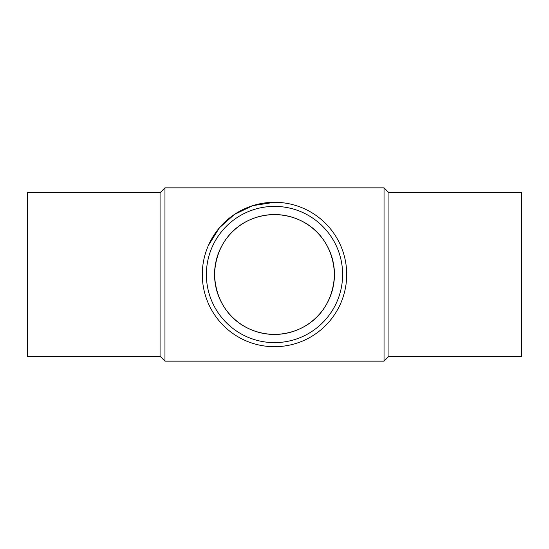 <?xml version="1.0" encoding="UTF-8"?>
<svg xmlns="http://www.w3.org/2000/svg" width="549" height="549" viewBox="0 0 549 549"><rect width="100%" height="100%" fill="white"/><g stroke="black" fill="none" stroke-linecap="round" stroke-linejoin="round"><path stroke-width="0.82" d="M274.5 202.293A72.207 72.207 0 0 1 337.031 310.604A72.207 72.207 0 0 1 211.969 310.604A72.207 72.207 0 0 1 274.5 202.293L252.718 205.655L234.361 214.474L219.442 227.78L208.38 245.472M274.5 206.383A68.117 68.117 0 0 1 333.497 308.559A68.117 68.117 0 0 1 215.503 308.559A68.117 68.117 0 0 1 274.5 206.383M274.5 214.556A59.944 59.944 0 0 1 326.415 304.475A59.944 59.944 0 0 1 222.585 304.475A59.944 59.944 0 0 1 274.5 214.556C240.97 215.242 215.778 239.508 214.556 274.418C215.675 309.355 240.887 333.765 274.473 334.444C308.01 333.737 333.161 309.595 334.444 274.678C333.36 239.68 308.161 215.235 274.5 214.556M388.939 356.246L388.939 192.754L521.55 192.754L521.55 356.246L388.939 356.246L384.039 361.146L164.961 361.146L164.961 187.854L160.061 192.754L160.061 356.246L164.961 361.146M388.939 192.754L384.039 187.854L384.039 361.146M384.039 187.854L164.961 187.854M160.061 192.754L27.45 192.754L27.45 356.246L160.061 356.246"/></g></svg>
